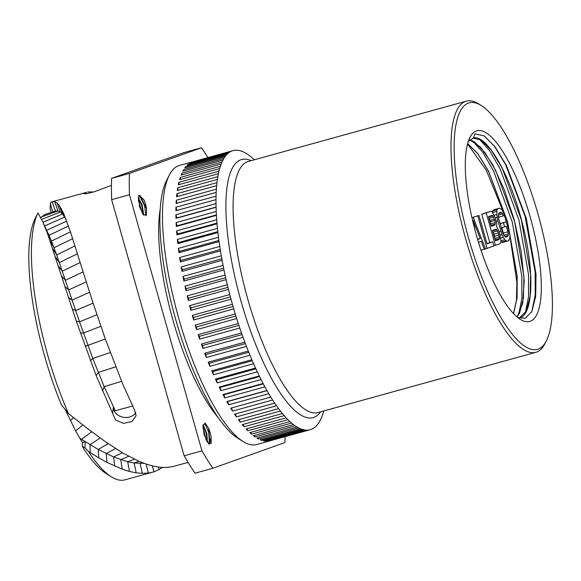 <?xml version="1.0" encoding="UTF-8"?>
<svg xmlns="http://www.w3.org/2000/svg" width="581" height="581" viewBox="0 0 581 581"><rect width="100%" height="100%" fill="white"/><g stroke="black" fill="none" stroke-linecap="round" stroke-linejoin="round"><path stroke-width="0.87" d="M468.482 103.091A127.885 36.661 -105.5 0 1 481.351 105.582A127.885 36.661 -105.5 0 1 538.631 216.357A127.885 36.661 -105.5 0 1 546.387 340.815A127.885 36.661 -105.5 0 1 538.108 349.152A127.885 36.661 74.5 0 1 468.685 238.471A127.885 36.661 74.5 0 1 468.482 103.091M476.362 130.95A98.93 28.36 74.5 0 0 469.964 137.399A98.93 28.36 74.5 0 0 475.962 233.678A98.93 28.36 74.5 0 0 520.278 319.368A98.93 28.36 74.5 0 0 530.228 321.3A98.93 28.36 74.5 0 0 530.075 216.575A98.93 28.36 74.5 0 0 476.362 130.95M466.34 101.152L248.428 161.409A130.297 37.351 -105.5 0 0 247.68 161.641A130.297 37.351 74.5 0 0 247.521 298.264A130.297 37.351 74.5 0 0 317.88 412.583L535.791 352.326A130.297 37.351 74.5 0 1 465.432 238.007A130.297 37.351 74.5 0 1 465.599 101.384A130.297 37.351 -105.5 0 1 466.34 101.152A130.297 37.351 -105.5 0 1 478.708 103.926L481.351 105.582M546.387 340.815L544.978 343.596A130.297 37.351 -105.5 0 1 536.539 352.093A130.297 37.351 74.5 0 1 535.791 352.326M228.667 404.783L227.817 401.507L226.837 401.609A144.778 41.505 74.5 0 0 228.667 404.783L268.778 393.693A144.778 41.505 74.5 0 0 270.819 397.084A144.778 41.505 -105.5 0 0 272.656 400.011A144.778 41.505 74.5 0 0 274.697 403.127A144.778 41.505 -105.5 0 0 276.527 405.799A144.778 41.505 74.5 0 0 278.56 408.625A144.778 41.505 -105.5 0 0 280.376 411.028A144.778 41.505 74.5 0 0 282.388 413.541A144.778 41.505 -105.5 0 0 284.182 415.662A144.778 41.505 74.5 0 0 286.164 417.855A144.778 41.505 -105.5 0 0 287.929 419.685A144.778 41.505 74.5 0 0 289.868 421.552A144.778 41.505 -105.5 0 0 291.597 423.077A144.778 41.505 74.5 0 0 293.485 424.602A144.778 41.505 -105.5 0 0 295.163 425.822A144.778 41.505 74.5 0 0 296.993 427.006A144.778 41.505 -105.5 0 0 298.612 427.906A144.778 41.505 74.5 0 0 300.384 428.734A144.778 41.505 -105.5 0 0 301.938 429.323A144.778 41.505 74.5 0 0 303.623 429.795A144.778 41.505 -105.5 0 0 305.112 430.056A144.778 41.505 74.5 0 0 306.717 430.172A144.778 41.505 -105.5 0 0 308.119 430.114A144.778 41.505 74.5 0 0 309.637 429.867A144.778 41.505 -105.5 0 0 310.951 429.49A144.778 41.505 74.5 0 0 310.988 429.475A144.778 41.505 -105.5 0 0 312.367 428.887A144.778 41.505 -105.5 0 0 313.595 428.182A144.778 41.505 -105.5 0 0 314.902 427.224A144.778 41.505 -105.5 0 0 316.028 426.207A144.778 41.505 -105.5 0 0 317.219 424.9A144.778 41.505 -105.5 0 0 318.243 423.564A144.778 41.505 -105.5 0 0 319.325 421.915A144.778 41.505 -105.5 0 0 320.24 420.274A144.778 41.505 -105.5 0 0 321.191 418.284A144.778 41.505 -105.5 0 0 321.99 416.352A144.778 41.505 -105.5 0 0 322.818 414.035A144.778 41.505 -105.5 0 0 323.501 411.813A144.778 41.505 -105.5 0 0 323.733 410.963M232.197 150.9A144.778 41.505 -105.5 0 1 233.518 150.523L193.415 161.612A144.778 41.505 74.5 0 0 192.885 161.743A144.778 41.505 74.5 0 0 192.093 161.99L232.197 150.9A144.778 41.505 -105.5 0 0 232.16 150.915A144.778 41.505 74.5 0 0 230.788 151.503A144.778 41.505 -105.5 0 0 229.56 152.207A144.778 41.505 74.5 0 0 228.253 153.166A144.778 41.505 -105.5 0 0 227.127 154.183A144.778 41.505 74.5 0 0 225.929 155.497A144.778 41.505 -105.5 0 0 224.905 156.826A144.778 41.505 74.5 0 0 223.83 158.475A144.778 41.505 -105.5 0 0 222.915 160.116A144.778 41.505 74.5 0 0 221.957 162.106A144.778 41.505 -105.5 0 0 221.158 164.038A144.778 41.505 74.5 0 0 220.337 166.355A144.778 41.505 -105.5 0 0 219.654 168.577A144.778 41.505 74.5 0 0 218.957 171.206A144.778 41.505 -105.5 0 0 218.398 173.712A144.778 41.505 74.5 0 0 217.839 176.639A144.778 41.505 -105.5 0 0 217.396 179.406A144.778 41.505 74.5 0 0 216.982 182.623A144.778 41.505 -105.5 0 0 216.662 185.644A144.778 41.505 74.5 0 0 216.386 189.137A144.778 41.505 -105.5 0 0 216.197 192.391A144.778 41.505 74.5 0 0 216.067 196.138A144.778 41.505 -105.5 0 0 216.009 199.617A144.778 41.505 74.5 0 0 216.009 203.597A144.778 41.505 -105.5 0 0 216.081 207.279A144.778 41.505 74.5 0 0 216.226 211.484A144.778 41.505 -105.5 0 0 216.422 215.355A144.778 41.505 74.5 0 0 216.713 219.749A144.778 41.505 -105.5 0 0 217.04 223.787A144.778 41.505 74.5 0 0 217.468 228.355A144.778 41.505 -105.5 0 0 217.919 232.545A144.778 41.505 74.5 0 0 218.492 237.266A144.778 41.505 -105.5 0 0 219.059 241.58A144.778 41.505 74.5 0 0 219.763 246.438A144.778 41.505 -105.5 0 0 220.46 250.854A144.778 41.505 74.5 0 0 221.296 255.822A144.778 41.505 -105.5 0 0 222.109 260.324A144.778 41.505 74.5 0 0 223.068 265.364A144.778 41.505 -105.5 0 0 223.99 269.933A144.778 41.505 74.5 0 0 225.079 275.038A144.778 41.505 -105.5 0 0 226.111 279.643A144.778 41.505 74.5 0 0 227.316 284.784A144.778 41.505 -105.5 0 0 228.449 289.411A144.778 41.505 74.5 0 0 229.771 294.552A144.778 41.505 -105.5 0 0 231.006 299.171A144.778 41.505 74.5 0 0 232.429 304.299A144.778 41.505 -105.5 0 0 233.751 308.896A144.778 41.505 74.5 0 0 235.276 313.98A144.778 41.505 -105.5 0 0 236.685 318.526A144.778 41.505 74.5 0 0 238.297 323.544A144.778 41.505 -105.5 0 0 239.786 328.025A144.778 41.505 74.5 0 0 241.485 332.949A144.778 41.505 -105.5 0 0 243.047 337.329A144.778 41.505 74.5 0 0 244.819 342.144A144.778 41.505 -105.5 0 0 246.438 346.414A144.778 41.505 74.5 0 0 248.283 351.084A144.778 41.505 -105.5 0 0 249.961 355.216A144.778 41.505 74.5 0 0 251.856 359.726A144.778 41.505 -105.5 0 0 253.585 363.706A144.778 41.505 74.5 0 0 255.531 368.034A144.778 41.505 -105.5 0 0 257.296 371.833A144.778 41.505 74.5 0 0 259.279 375.958A144.778 41.505 -105.5 0 0 261.08 379.567A144.778 41.505 74.5 0 0 263.091 383.467A144.778 41.505 -105.5 0 0 264.914 386.866A144.778 41.505 74.5 0 0 266.94 390.519A144.778 41.505 -105.5 0 0 268.778 393.693M267.028 390.672L227.817 401.507M226.837 401.609L266.94 390.519M263.28 383.83L224.019 394.688L222.988 394.557A144.778 41.505 74.5 0 0 224.803 397.956L264.914 386.866M222.988 394.557L263.091 383.467M259.562 376.539L220.264 387.404L219.175 387.048A144.778 41.505 74.5 0 0 220.969 390.657L261.08 379.567M219.175 387.048L259.279 375.958M255.894 368.826L216.56 379.705L215.42 379.124A144.778 41.505 74.5 0 0 217.192 382.923L257.296 371.833M215.42 379.124L255.531 368.034M252.292 360.736L212.929 371.622L211.753 370.816A144.778 41.505 74.5 0 0 213.481 374.796L253.585 363.706M211.753 370.816L251.856 359.726M248.77 352.304L209.385 363.198L208.172 362.174A144.778 41.505 74.5 0 0 209.857 366.306L249.961 355.216M208.172 362.174L248.283 351.084M245.356 343.574L205.95 354.468L204.708 353.233A144.778 41.505 74.5 0 0 206.335 357.497L246.438 346.414M204.708 353.233L244.819 342.144M242.059 334.583L202.646 345.484L201.382 344.039A144.778 41.505 74.5 0 0 202.936 348.418L243.047 337.329M201.382 344.039L241.485 332.949M238.9 325.382L199.472 336.283L198.194 334.634A144.778 41.505 74.5 0 0 199.682 339.108L239.786 328.025M198.194 334.634L238.297 323.544M235.901 316.013L196.465 326.914L195.165 325.07A144.778 41.505 74.5 0 0 196.581 329.616L236.685 318.526M195.165 325.07L235.276 313.98M233.061 306.514L193.618 317.415L192.318 315.389A144.778 41.505 74.5 0 0 193.647 319.986L233.751 308.896M192.318 315.389L232.429 304.299M230.403 296.935L190.96 307.843L189.667 305.642A144.778 41.505 74.5 0 0 190.895 310.261L231.006 299.171M189.667 305.642L229.771 294.552M227.941 287.334L188.505 298.235L187.213 295.874A144.778 41.505 74.5 0 0 188.346 300.5L228.449 289.411M187.213 295.874L227.316 284.784M225.682 277.74L186.254 288.641L184.976 286.128A144.778 41.505 74.5 0 0 186.007 290.732L226.111 279.643M184.976 286.128L225.079 275.038M223.641 268.211L184.221 279.112L182.964 276.454A144.778 41.505 74.5 0 0 183.886 281.022L223.99 269.933M182.964 276.454L223.068 265.364M221.826 258.792L182.419 269.693L181.192 266.911A144.778 41.505 74.5 0 0 181.998 271.414L222.109 260.324M181.192 266.911L221.296 255.822M220.25 249.532L180.858 260.426L179.66 257.528A144.778 41.505 74.5 0 0 180.357 261.944L220.46 250.854M179.66 257.528L219.763 246.438M218.906 240.469L179.544 251.355L178.382 248.356A144.778 41.505 74.5 0 0 178.955 252.67L219.059 241.58M178.382 248.356L218.492 237.266M217.817 231.652L178.483 242.524L177.365 239.445A144.778 41.505 74.5 0 0 177.815 243.635L217.919 232.545M177.365 239.445L217.468 228.355M216.982 223.119L177.677 233.99L176.609 230.839A144.778 41.505 74.5 0 0 176.936 234.877L217.04 223.787M176.609 230.839L216.713 219.749M216.401 214.919L177.132 225.777L176.123 222.574A144.778 41.505 74.5 0 0 176.319 226.437L216.422 215.355M176.123 222.574L216.226 211.484M216.074 207.09L176.856 217.933L175.905 214.687A144.778 41.505 74.5 0 0 175.978 218.369L216.081 207.279M175.905 214.687L216.009 203.597M176.835 210.445L175.956 207.228A144.778 41.505 74.5 0 0 175.898 210.707L216.009 199.617M175.956 207.228L216.067 196.138M177.031 203.227L176.283 200.227A144.778 41.505 74.5 0 0 176.094 203.481L216.197 192.391M176.283 200.227L216.386 189.137M177.503 196.472L176.871 193.713A144.778 41.505 74.5 0 0 176.559 196.734L216.662 185.644M176.871 193.713L216.982 182.623M178.251 190.234L177.735 187.728A144.778 41.505 74.5 0 0 177.292 190.495L217.396 179.406M177.735 187.728L217.839 176.639M179.268 184.526L178.854 182.296A144.778 41.505 74.5 0 0 178.287 184.802L218.398 173.712M178.854 182.296L218.957 171.206M180.546 179.391L180.226 177.445A144.778 41.505 74.5 0 0 179.544 179.667L219.654 168.577M180.226 177.445L220.337 166.355M182.085 174.845L181.853 173.196A144.778 41.505 74.5 0 0 181.054 175.128L221.158 164.038M181.853 173.196L221.957 162.106M183.872 170.908L183.719 169.565A144.778 41.505 74.5 0 0 182.812 171.206L222.915 160.116M183.719 169.565L223.83 158.475M185.913 167.611L185.826 166.58A144.778 41.505 74.5 0 0 184.802 167.916L224.905 156.826M185.826 166.58L225.929 155.497M188.186 164.953L188.142 164.256A144.778 41.505 74.5 0 0 187.017 165.273L227.127 154.183M188.142 164.256L228.253 153.166M190.691 162.956L190.677 162.593A144.778 41.505 74.5 0 0 189.457 163.297L229.56 152.207M190.677 162.593L230.788 151.503M192.885 161.743L179.514 165.44A144.778 41.505 -105.5 0 0 178.687 165.701A144.778 41.505 74.5 0 0 169.318 175.142A144.778 41.505 74.5 0 0 178.098 316.042A144.778 41.505 74.5 0 0 242.945 441.437A144.778 41.505 74.5 0 0 256.686 444.523L270.056 440.826A144.778 41.505 74.5 0 0 270.572 440.667M309.637 429.867L269.526 440.957A144.778 41.505 74.5 0 0 270.056 440.826M306.717 430.172L266.606 441.262A144.778 41.505 74.5 0 0 268.015 441.204L308.119 430.114M303.623 429.795L263.52 440.885A144.778 41.505 74.5 0 0 265.001 441.146L305.112 430.056M300.384 428.734L260.273 439.824A144.778 41.505 74.5 0 0 261.828 440.413L301.938 429.323M296.993 427.006L256.889 438.096A144.778 41.505 74.5 0 0 258.509 438.996L298.612 427.906M293.485 424.602L253.381 435.692A144.778 41.505 74.5 0 0 255.059 436.912L295.163 425.822M289.868 421.552L249.765 432.642A144.778 41.505 74.5 0 0 251.486 434.167L291.597 423.077M286.164 417.855L246.061 428.945A144.778 41.505 74.5 0 0 247.826 430.775L287.929 419.685M282.388 413.541L242.284 424.631A144.778 41.505 74.5 0 0 244.078 426.752L284.182 415.662M278.56 408.625L238.45 419.714A144.778 41.505 74.5 0 0 240.273 422.118L280.376 411.028M274.697 403.127L234.593 414.217A144.778 41.505 74.5 0 0 236.423 416.889L276.527 405.799M270.819 397.084L230.715 408.174A144.778 41.505 74.5 0 0 232.553 411.101L272.656 400.011M232.553 411.101L231.645 407.913M236.423 416.889L235.53 413.962M240.273 422.118L239.401 419.453M244.078 426.752L243.243 424.362M247.826 430.775L247.034 428.676M251.486 434.167L250.767 432.366M255.059 436.912L254.413 435.409M258.509 438.996L257.964 437.798M261.828 440.413L261.392 439.519M265.001 441.146L264.696 440.558M233.518 150.523A144.778 41.505 -105.5 0 1 235.029 150.276A144.778 41.505 -105.5 0 1 236.438 150.218A144.778 41.505 -105.5 0 1 238.043 150.334A144.778 41.505 -105.5 0 1 239.525 150.595A144.778 41.505 -105.5 0 1 241.217 151.067A144.778 41.505 -105.5 0 1 242.771 151.656A144.778 41.505 -105.5 0 1 244.536 152.483A144.778 41.505 -105.5 0 1 246.155 153.384A144.778 41.505 -105.5 0 1 247.985 154.568A144.778 41.505 -105.5 0 1 249.663 155.788A144.778 41.505 -105.5 0 1 251.558 157.313A144.778 41.505 -105.5 0 1 253.28 158.838A144.778 41.505 -105.5 0 1 254.289 159.79M169.318 175.142L166.486 180.706A139.948 40.118 74.5 0 0 174.975 316.906A139.948 40.118 74.5 0 0 237.665 438.125L242.945 441.437M175.978 218.369L176.856 217.933M176.319 226.437L177.132 225.777M176.936 234.877L177.677 233.99M177.815 243.635L178.483 242.524M178.955 252.67L179.544 251.355M180.357 261.944L180.858 260.426M181.998 271.414L182.419 269.693M183.886 281.022L184.221 279.112M186.007 290.732L186.254 288.641M188.346 300.5L188.505 298.235M190.895 310.261L190.96 307.843M193.647 319.986L193.618 317.415M196.581 329.616L196.465 326.914M199.682 339.108L199.472 336.283M202.936 348.418L202.646 345.484M206.335 357.497L205.95 354.468M209.857 366.306L209.385 363.198M213.481 374.796L212.929 371.622M217.192 382.923L216.56 379.705M220.969 390.657L220.264 387.404M224.803 397.956L224.019 394.688M468.344 141.306L473.515 137.995L474.793 133.884L484.126 135.838L494.997 146.732L506.4 165.462L526.284 218.412L536.038 274.283L535.704 296.419L531.818 311.627L525.166 318.308L517.809 317.611M472.418 138.307L473.515 137.995C486.435 134.218 509.595 173.617 521.745 221.027C534.571 268.248 533.845 314.248 519.719 317.945L519.167 318.119M472.927 138.147L481.104 140.021L491.432 150.414L502.304 168.461L521.331 219.836L530.598 274.421L530.162 296.172L526.255 311.227L519.232 318.097M469.717 139.883L474.423 141.873L484.757 152.28L495.637 170.342L514.672 221.782L523.917 276.382L523.466 298.118L519.537 313.144L517.017 316.965M484.002 135.765L494.511 146.339L505.564 164.532L525.101 216.35L535.159 272.177L535.21 295.01L531.789 311.467M479.238 138.99L489.594 150.639L500.314 169.238L518.971 220.228L528.492 274.283L528.557 296.463L525.355 312.672M472.549 140.834L482.913 152.491L493.632 171.097L512.297 222.116L521.811 276.186L521.869 298.365L518.651 314.561M467.654 143.587L477.843 153.674L488.599 171.293L507.583 221.76L517.192 276.019L517.083 298.031L513.553 313.66M517.054 316.994L522.74 303.355L524.185 280.717L521.266 251.856L514.374 220.315L504.417 189.965L492.659 164.525L480.596 147.109L469.753 139.847M513.473 313.58L516.458 300.326L516.843 281.952L509.849 235.559M506.247 221.731L504.424 215.536M503.313 211.978L486.21 170.059L467.552 143.986M486.9 243.504L492.703 241.79L486.994 243.831L478.969 215.486L473.37 217.12L474.089 219.654M493.85 245.828L499.972 243.766L500.735 242.735L500.909 240.389L499.319 231.819L496.61 226.699L496.588 222.901L495.404 217.991L491.925 211.622L490.778 211.266L481.751 214.135L489.805 242.597M500.822 241.558L502.565 242.488L508.738 240.643L509.864 237.956L509.842 234.92L506.32 221.717L499.936 223.634M501.926 227.629L503.836 235.32M498.266 215.348L498.956 217.127L504.555 215.493L501.846 209.61L499.544 208.143L497.83 208.753L497.067 209.785L496.719 214.476L497.91 220.903L502.013 234.666L504.722 239.793L507.024 241.253M499.544 208.143L493.371 209.988L492.354 212.188M467.734 143.725L477.909 153.907L488.636 171.555L507.533 221.935L517.097 276.026L516.996 297.98L513.495 313.609M471.99 217.868L473.254 217.519L472.012 217.962M481.003 250.266L485.498 248.929L473.254 217.519M478.468 242.306L481.242 241.311L484.358 249.343M475.149 230.701L473.275 220.555L480.269 238.617L477.64 239.554M477.582 239.357L480.269 238.617M473.37 217.12L477.829 215.892L487.023 248.392L493.879 245.945L492.703 241.79M485.455 248.821L487.023 248.392M478.969 215.486L477.829 215.892M481.751 214.135L486.21 212.9L495.404 245.4M490.778 211.266L486.21 212.9M488.527 216.64L492.143 215.348L492.913 215.841L494.852 220.475L495.252 222.617L494.881 225.029L491.265 226.321L488.527 216.64M498.375 232.923L499.369 238.653L498.992 239.554L495.375 240.839L492.434 230.468L496.058 229.183L497.597 230.911L498.375 232.923L493.915 234.15L494.504 236.227L498.963 234.993M488.81 217.635L490.001 220.322L490.8 224.673M488.628 217.018L492.913 215.841M489.224 218.318L493.683 217.083M490.001 220.322L494.46 219.095M490.393 221.71L494.852 220.475M490.792 223.852L495.252 222.617M490.981 225.319L495.259 224.135M491.185 226.053L494.881 225.029M494.504 236.227L494.903 239.198M492.717 231.47L493.915 234.15M494.903 238.37L499.355 237.135M495.092 239.837L499.369 238.653M495.295 240.57L498.992 239.554M492.543 230.853L496.82 229.669M493.138 232.146L497.597 230.911M501.418 242.132L505.877 240.904M500.873 240.854L504.722 239.793M500.735 237.97L503.175 237.295M500.263 235.152L502.013 234.666M499.275 231.71L500.844 231.282M496.297 221.354L497.91 220.903M495.361 217.868L497.125 217.381M494.199 215.173L496.719 214.476M492.637 212.566L496.697 211.44M492.615 211.019L497.067 209.785M493.371 209.988L497.83 208.753M498.295 215.093L502.638 213.895L503.415 215.9M498.614 213.561L501.672 212.711L502.638 213.895M505.659 237.019L507.562 236.496L505.848 237.106L504.889 236.685L502.957 233.569L498.462 217.664L498.251 215.457L498.999 212.907L500.713 212.29L501.672 212.711M504.715 236.474L508.128 235.53L507.562 236.496M503.85 235.174L508.31 233.947L508.128 235.53M503.458 233.032L507.91 231.804L508.31 233.947M501.134 227.846L506.349 226.27L507.91 231.804M499.958 223.7L503.458 222.734L504.635 226.88M506.32 221.717L503.458 222.734M51.106 212.399L50.046 208.39L50.627 202.413L52.551 201.658L54.839 201.723L57.003 202.914L59.102 205.158L63.409 213.002M44.926 214.462L55.406 211.085L44.926 214.462L40.779 217.65M63.634 213.496L70.25 231.209L92.205 300.435L105.335 339.064L123.012 384.731L134.625 410.092L136.092 415.727L131.931 421.581L123.484 423.353L115.517 419.998L96.17 375.653L76.278 321.075L47.562 233.678L42.863 222.007L37.968 212.936A143.718 41.2 74.5 0 0 68.464 413.57L61.419 404.863A138.888 39.813 -105.5 0 1 35.39 218.006L37.888 213.082M152.28 465.904L153.95 471.801L124.944 479.848A143.718 41.2 -105.5 0 1 111.305 476.783L106.025 473.471A138.888 39.813 -105.5 0 1 82.291 446.44L82.386 442.649L75.617 430.891L64.912 408.98M160.276 208.84A126.389 36.233 74.5 0 0 217.882 417.173M285.075 436.658A202.98 58.187 -105.5 0 1 284.93 442.548L212.864 468.257A202.98 58.187 74.5 0 1 201.956 450.863L129.469 194.722A202.98 58.187 74.5 0 1 129.44 173.45L201.505 147.741A202.98 58.187 -105.5 0 1 207.911 157.604M204.105 434.835L202.98 425.742L205.296 423.28L208.63 428.328A10.378 2.978 -105.5 0 1 211.143 437.217L211.164 443.085L209.066 444.167L204.105 434.835M146.506 208.797L146.303 215.26L143.129 214.454L139.469 206.415L138.801 195.405L143.994 199.908A10.378 2.978 -105.5 0 1 146.506 208.797L140.29 195.913L139.099 195.521M129.44 173.45L111.617 178.374L183.676 152.672L201.505 147.741M111.617 178.374A202.98 58.187 74.5 0 0 111.646 199.646L129.469 194.722M111.646 199.646L184.126 455.794A202.98 58.187 74.5 0 0 195.042 473.188L212.864 468.257M184.126 455.794L201.956 450.863M162.382 467.458L159.034 469.615L153.95 471.801M152.73 472.164L148.387 473.05L142.36 473.37L136.172 472.84L129.432 471.438L122.206 469.15L106.991 462.411L98.792 457.886L88.494 451.546L84.928 447.784L82.291 446.44M111.305 476.783A143.718 41.2 -105.5 0 1 88.494 451.546M111.458 185.361L94.354 191.766L86.845 193.633L83.599 193.705L86.322 192.398L86.7 193.655M144.03 463.311L134.153 463.013L127.697 461.764L113.593 456.964L98.276 449.447L81.478 439.359L85.233 441.858L84.928 447.784M82.386 442.649L85.233 441.858M37.968 212.936L37.707 213.496M65.914 218.993L62.523 214.04L60.257 212.043L57.904 211.041L55.406 211.085L52.225 201.738L86.322 192.398M112.598 413.149L113.418 407.02L115.292 410.782L104.159 386.648L92.793 358.477L79.51 321.838L56.684 254.95L51.462 241.071L42.943 222.189M68.464 413.57L86.83 428.059L105.902 442.097L123.535 453.434L139.585 461.539L147.269 464.451L154.277 466.361L160.843 467.356L167.234 467.436L173.102 466.521L188.055 462.396M93.744 191.948L87.658 191.941M113.418 407.02A11.823 9.39 -172.4 0 0 122.315 417.049A11.823 9.39 -172.4 0 0 135.831 412.612M203.03 425.336L206.349 433.724L207.025 441.778M207.432 442.41L206.872 433.586L203.132 424.733M209.225 443.891L210.039 442.947L208.63 428.328M204.679 423.026L208.732 432.482L209.494 443.702M202.922 426.926L206.211 440.282M208.579 443.782L209.494 443.848L211.143 437.217M138.285 198.448L141.713 205.311L143.311 214.679M143.703 215.13L142.236 205.166L138.314 197.707M145.918 215.783L144.546 205.594L139.425 195.543M142.418 213.394L138.351 200.133M143.994 199.908L139.353 195.419L138.59 195.964M320.632 411.82A133.921 38.39 -105.5 0 1 313.82 417.427A133.921 38.39 74.5 0 1 241.115 301.524A133.921 38.39 74.5 0 1 240.904 159.76A133.921 38.39 -105.5 0 1 251.181 160.646M158.243 467.059L159.034 469.615M146.078 464.052L148.387 473.05M142.432 462.701L140.079 463.456L142.36 473.37M139.026 461.299L134.153 463.013L136.172 472.84M134.393 459.193L127.697 461.764L129.432 471.438M128.699 456.303L120.768 459.702L122.206 469.15M122.373 452.752L113.593 456.964L114.733 466.129M115.583 448.576L106.163 453.579L106.991 462.411M108.146 443.644L98.276 449.447L98.792 457.886M100.128 438.009L90.026 444.668L90.222 452.65M79.793 438.263L81.478 439.359L91.74 431.806M82.851 424.98L75.617 430.891M73.547 417.645L70.323 420.6M57.003 202.914L60.257 212.043L41.621 219.342M54.839 201.723L57.904 211.041L41.469 216.938M50.482 203.975L52.689 211.905M132.628 405.988L115.292 410.782M121.582 381.347L104.159 386.648L102.503 390.969M115.684 366.843L98.24 372.436L96.17 375.653M110.245 352.565L92.793 358.477L90.353 360.605M105.306 338.977L85.138 346.392M100.862 326.304L83.461 333.022L80.447 333.153M96.918 314.728L79.51 321.838L76.278 321.075M93.083 303.159L75.624 310.537L72.197 308.874M89.583 292.294L72.08 300.101L68.507 297.61M86.264 281.887L68.66 289.912L64.949 286.593M83.148 271.893L65.435 280.274L61.622 276.178M80.229 262.539L62.349 271.145L58.463 266.294M77.484 253.715L59.4 262.576L55.471 257.013M75.014 245.879L56.684 254.95L52.733 248.748M72.683 238.646L54.033 247.724L50.097 240.904M70.468 231.863L51.462 241.071L47.562 233.678M68.493 226.009L49 235.312L45.158 227.403M59.102 205.158L62.523 214.04L42.972 222.247M61.201 208.492L64.767 217.062L44.65 225.951M66.721 221.078L46.676 230.345M519.53 313.152L519.341 313.522M531.462 312.302L531.804 311.619M480.552 139.687L481.097 140.036"/></g></svg>
